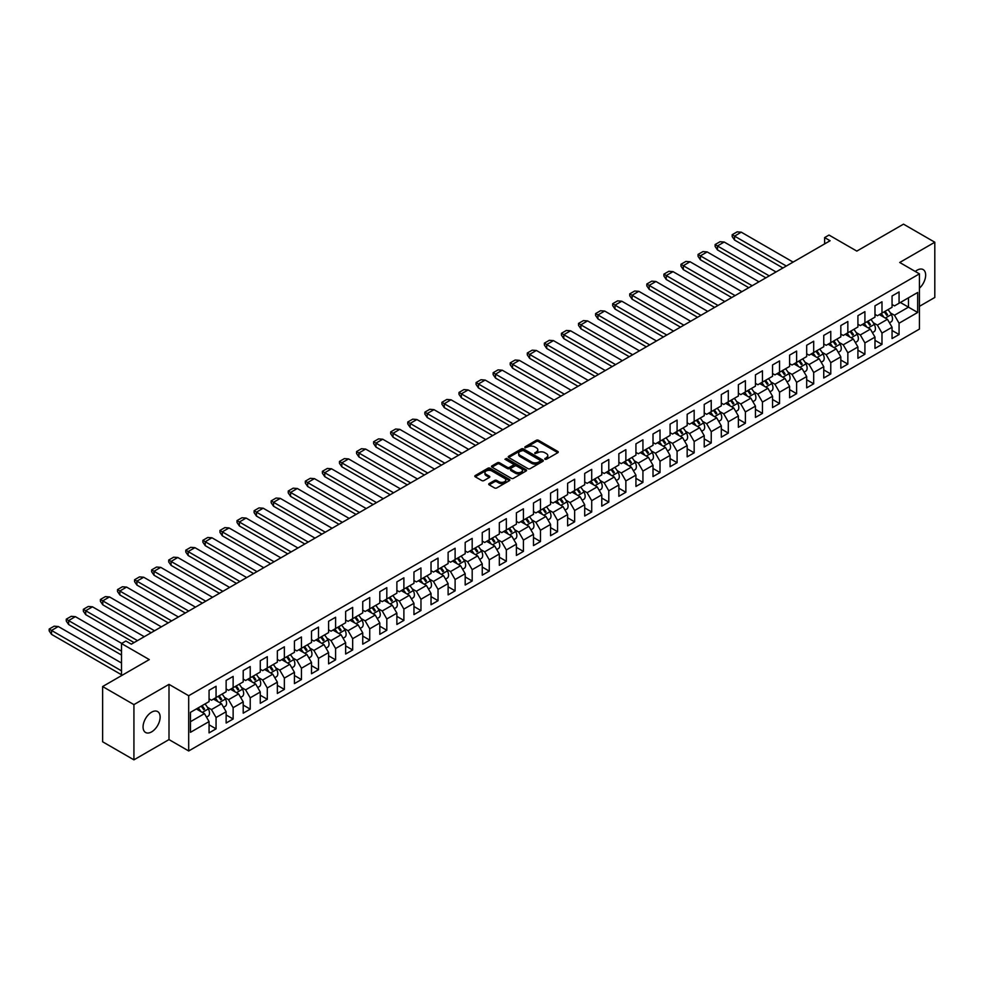<?xml version="1.0" encoding="UTF-8"?>
<svg xmlns="http://www.w3.org/2000/svg" width="984" height="984" viewBox="0 0 984 984"><rect width="100%" height="100%" fill="white"/><g stroke="black" fill="none" stroke-linecap="round" stroke-linejoin="round"><path stroke-width="1.48" d="M544.902 459.282L546.403 459.282L557.817 452.689A1.525 0.873 0 0 0 558.26 452.074A1.525 0.873 0 0 0 557.817 451.447L538.482 440.291A1.525 0.873 0 0 0 536.329 440.291L524.915 446.884L524.915 447.745L527.891 446.896A4.859 2.804 0 0 1 534.767 446.896L536.378 447.818A4.859 2.804 0 0 1 537.805 449.811A4.859 2.804 0 0 1 536.378 451.791L534.902 453.513L537.891 452.665A4.859 2.804 0 0 1 544.767 452.665L546.378 453.587A4.859 2.804 0 0 1 547.793 455.58A4.859 2.804 0 0 1 546.378 457.56L544.902 459.282L544.902 458.421M151.597 731.887A12.079 6.974 120 0 0 159.482 721.247A12.079 6.974 120 0 0 157.637 711.567A12.079 6.974 120 0 0 151.597 712.17A12.079 6.974 120 0 0 143.713 722.809A12.079 6.974 120 0 0 145.558 732.477A12.079 6.974 120 0 0 151.597 731.887M919.425 288.214A12.079 6.974 120 0 0 923.164 269.591A12.079 6.974 120 0 0 917.125 270.194A12.079 6.974 120 0 0 915.292 271.473M919.425 306.344L934.8 297.463L934.8 242.224L903.496 224.155L856.818 251.105L829.008 235.053L824.629 237.587L824.629 243.909M133.922 759.845L169.002 739.587L169.002 684.36L133.922 704.618L133.922 759.845L102.619 741.776L102.619 686.537L149.297 659.587L121.499 643.536L121.499 675.639M133.922 704.618L102.619 686.537M489.159 483.587A1.525 0.873 0 0 0 488.716 484.202A1.525 0.873 0 0 0 489.159 484.829L494.595 487.953A1.525 0.873 0 0 0 496.736 487.953L509.417 480.635A1.525 0.873 0 0 0 509.86 480.02A1.525 0.873 0 0 0 509.417 479.392L490.081 468.236A1.525 0.873 0 0 0 487.929 468.236L475.247 475.555A1.525 0.873 0 0 0 474.805 476.17A1.525 0.873 0 0 0 475.247 476.797L481.803 480.573A1.525 0.873 0 0 0 483.956 480.573L489.38 477.437A1.525 0.873 0 0 0 489.823 476.822A1.525 0.873 0 0 0 489.38 476.207L486.133 474.325A4.059 2.349 0 0 1 484.94 472.664A4.059 2.349 0 0 1 487.449 470.5A4.059 2.349 0 0 1 491.877 471.004L504.608 478.359A4.059 2.349 0 0 1 505.801 480.02A4.059 2.349 0 0 1 503.291 482.185A4.059 2.349 0 0 1 498.863 481.68L496.736 480.45A1.525 0.873 0 0 0 494.595 480.45L489.159 483.587L489.159 484.829M121.499 643.536L125.878 641.014L131.352 644.163L830.102 240.748L824.629 237.587M169.002 684.36L188.694 695.737L919.425 273.86L919.425 329.087L188.694 750.964L188.694 695.737M934.8 242.224L899.72 262.482L919.425 273.86M528.002 468.667A1.525 0.873 0 0 0 530.155 468.667L542.824 461.348A1.525 0.873 0 0 0 543.279 460.721A1.525 0.873 0 0 0 542.824 460.106L523.488 448.938A1.525 0.873 0 0 0 521.348 448.938L508.666 456.256A1.525 0.873 0 0 0 508.224 456.883A1.525 0.873 0 0 0 508.666 457.498L528.002 468.667M505.382 459.516L506.465 459.663L506.465 458.396L526.12 469.749A1.525 0.873 0 0 1 526.563 470.377A1.525 0.873 0 0 1 526.12 470.992L513.451 478.31A1.525 0.873 0 0 1 511.299 478.31L491.963 467.142L491.963 465.899A1.525 0.873 0 0 0 491.508 466.527A1.525 0.873 0 0 0 491.963 467.142M491.963 465.899L497.387 462.775A1.525 0.873 0 0 1 499.528 462.775L507.375 467.302A1.525 0.873 0 0 0 509.527 467.302L513.119 465.223A1.525 0.873 0 0 0 513.562 464.608A1.525 0.873 0 0 0 513.119 463.981L504.952 459.27L506.465 458.396M190.453 712.354L209.063 701.617L209.063 690.301L216.062 686.254L216.062 697.57L226.135 691.752L226.135 680.436L233.134 676.402L233.134 687.705L243.208 681.9L243.208 670.584L250.219 666.537L250.219 677.853L260.28 672.035L260.28 660.731L267.291 656.685L267.291 667.988L277.353 662.183L277.353 650.867L284.364 646.82L284.364 658.136L294.437 652.318L294.437 641.014L301.436 636.968L301.436 648.271L311.51 642.466L311.51 631.15L318.508 627.103L318.508 638.419L328.582 632.601L328.582 621.298L335.593 617.251L335.593 628.555L345.655 622.749L345.655 611.433L352.666 607.386L352.666 618.702L362.739 612.884L362.739 601.581L369.738 597.534L369.738 608.85L379.812 603.032L379.812 591.716L386.81 587.669L386.81 598.985L396.884 593.168L396.884 581.864L403.883 577.817L403.883 589.133L413.957 583.315L413.957 571.999L420.967 567.952L420.967 579.269L431.029 573.451L431.029 562.147L438.04 558.1L438.04 569.416L448.114 563.598L448.114 552.282L455.112 548.236L455.112 559.552L465.186 553.734L465.186 542.43L472.185 538.383L472.185 549.699L482.258 543.881L482.258 532.565L489.269 528.531L489.269 539.835L499.331 534.029L499.331 522.713L506.342 518.666L506.342 529.982L516.403 524.164L516.403 512.848L523.414 508.814L523.414 520.118L533.488 514.312L533.488 502.996L540.487 498.949L540.487 510.266L550.56 504.448L550.56 493.132L557.559 489.097L557.559 500.401L567.633 494.595L567.633 483.279L574.644 479.233L574.644 490.549L584.705 484.731L584.705 473.427L591.716 469.38L591.716 480.684L601.778 474.878L601.778 463.562L608.788 459.516L608.788 470.832L618.862 465.014L618.862 453.71L625.861 449.663L625.861 460.967L635.935 455.161L635.935 443.846L642.933 439.799L642.933 451.115L653.007 445.297L653.007 433.993L660.018 429.947L660.018 441.25L670.079 435.445L670.079 424.129L677.09 420.082L677.09 431.398L687.164 425.58L687.164 414.276L694.163 410.23L694.163 421.533L704.236 415.728L704.236 404.412L711.235 400.365L711.235 411.681L721.309 405.863L721.309 394.559L728.308 390.513L728.308 401.829L738.381 396.011L738.381 384.695L745.392 380.648L745.392 391.964L755.454 386.146L755.454 374.842L762.465 370.796L762.465 382.112L772.538 376.294L772.538 364.978L779.537 360.931L779.537 372.247L789.611 366.429L789.611 355.126L796.609 351.079L796.609 362.395L806.683 356.577L806.683 345.261L813.694 341.227L813.694 352.53L823.756 346.725L823.756 335.409L830.767 331.362L830.767 342.678L840.828 336.86L840.828 325.544L847.839 321.51L847.839 332.813L857.913 327.008L857.913 315.692L864.911 311.645L864.911 322.961L874.985 317.143L874.985 305.827L881.984 301.793L881.984 313.096L892.058 307.291L892.058 295.975L899.069 291.928L899.069 303.244L917.666 292.494L917.666 312.469L899.069 323.207L899.069 334.523L892.058 338.57L892.058 327.254L881.984 333.072L881.984 344.375L874.985 348.422L874.985 337.118L864.911 342.924L864.911 354.24L857.913 358.287L857.913 346.971L847.839 352.789L847.839 364.092L840.828 368.139L840.828 356.835L830.767 362.641L830.767 373.957L823.756 378.004L823.756 366.688L813.694 372.506L813.694 383.809L806.683 387.856L806.683 376.552L796.609 382.358L796.609 393.674L789.611 397.721L789.611 386.404L779.537 392.222L779.537 403.526L772.538 407.573L772.538 396.257L762.465 402.075L762.465 413.391L755.454 417.437L755.454 406.121L745.392 411.939L745.392 423.243L738.381 427.29L738.381 415.974L728.308 421.792L728.308 433.108L721.309 437.154L721.309 425.838L711.235 431.656L711.235 442.96L704.236 447.007L704.236 435.691L694.163 441.508L694.163 452.824L687.164 456.859L687.164 445.555L677.09 451.361L677.09 462.677L670.079 466.724L670.079 455.407L660.018 461.225L660.018 472.541L653.007 476.576L653.007 465.272L642.933 471.078L642.933 482.394L635.935 486.44L635.935 475.124L625.861 480.942L625.861 492.258L618.862 496.293L618.862 484.989L608.788 490.795L608.788 502.111L601.778 506.157L601.778 494.841L591.716 500.659L591.716 511.975L584.705 516.01L584.705 504.706L574.644 510.512L574.644 521.827L567.633 525.874L567.633 514.558L557.559 520.376L557.559 531.68L550.56 535.726L550.56 524.423L540.487 530.228L540.487 541.544L533.488 545.591L533.488 534.275L523.414 540.093L523.414 551.397L516.403 555.443L516.403 544.14L506.342 549.945L506.342 561.261L499.331 565.308L499.331 553.992L489.269 559.81L489.269 571.114L482.258 575.16L482.258 563.857L472.185 569.662L472.185 580.978L465.186 585.025L465.186 573.709L455.112 579.527L455.112 590.831L448.114 594.877L448.114 583.561L438.04 589.379L438.04 600.695L431.029 604.742L431.029 593.426L420.967 599.244L420.967 610.547L413.957 614.594L413.957 603.278L403.883 609.096L403.883 620.412L396.884 624.459L396.884 613.143L386.81 618.961L386.81 630.264L379.812 634.311L379.812 622.995L369.738 628.813L369.738 640.129L362.739 644.176L362.739 632.86L352.666 638.678L352.666 649.981L345.655 654.028L345.655 642.712L335.593 648.53L335.593 659.846L328.582 663.88L328.582 652.576L318.508 658.382L318.508 669.698L311.51 673.745L311.51 662.429L301.436 668.247L301.436 679.563L294.437 683.597L294.437 672.293L284.364 678.099L284.364 689.415L277.353 693.462L277.353 682.146L267.291 687.964L267.291 699.28L260.28 703.314L260.28 692.01L250.219 697.816L250.219 709.132L243.208 713.179L243.208 701.863L233.134 707.681L233.134 718.996L226.135 723.031L226.135 711.727L216.062 717.533L216.062 728.849L209.063 732.895L209.063 721.579L190.453 732.33L190.453 712.354M213.442 699.083L221.535 703.757L211.462 709.575L207.378 707.213M211.462 709.575L216.062 717.533M221.535 703.757L226.135 711.727M209.063 698.837L211.462 700.227L216.062 697.57M230.514 689.231L238.608 693.904L228.546 699.71L224.45 697.349M228.546 699.71L233.134 707.681M238.608 693.904L243.208 701.863M226.135 688.972L228.546 690.362L233.134 687.705M247.587 679.366L255.692 684.04L245.619 689.858L241.523 687.496M245.619 689.858L250.219 697.816M255.692 684.04L260.28 692.01M243.208 679.12L245.619 680.51L250.219 677.853M264.659 669.514L272.765 674.188L262.691 680.005L258.595 677.632M262.691 680.005L267.291 687.964M272.765 674.188L277.353 682.146M260.28 669.255L262.691 670.645L267.291 667.988M281.731 659.649L289.837 664.323L279.763 670.141L275.68 667.779M279.763 670.141L284.364 678.099M289.837 664.323L294.437 672.293M277.353 659.403L279.763 660.793L284.364 658.136M298.816 649.797L306.91 654.471L296.836 660.289L292.752 657.927M296.836 660.289L301.436 668.247M306.91 654.471L311.51 662.429M294.437 649.538L296.836 650.928L301.436 648.271M315.889 639.932L323.982 644.606L313.921 650.424L309.825 648.062M313.921 650.424L318.508 658.382M323.982 644.606L328.582 652.576M311.51 639.686L313.921 641.076L318.508 638.419M332.961 630.08L341.067 634.754L330.993 640.572L326.897 638.21M330.993 640.572L335.593 648.53M341.067 634.754L345.655 642.712M328.582 629.821L330.993 631.211L335.593 628.555M350.033 620.215L358.139 624.902L348.065 630.707L343.969 628.346M348.065 630.707L352.666 638.678M358.139 624.902L362.739 632.86M345.655 619.969L348.065 621.359L352.666 618.702M367.106 610.363L375.212 615.037L365.138 620.855L361.054 618.493M365.138 620.855L369.738 628.813M375.212 615.037L379.812 622.995M362.739 610.105L365.138 611.495L369.738 608.85M384.191 600.498L392.284 605.185L382.222 610.99L378.127 608.629M382.222 610.99L386.81 618.961M392.284 605.185L396.884 613.143M379.812 600.252L382.222 601.642L386.81 598.985M401.263 590.646L409.356 595.32L399.295 601.138L395.199 598.776M399.295 601.138L403.883 609.096M409.356 595.32L413.957 603.278M396.884 590.388L399.295 591.778L403.883 589.133M418.335 580.781L426.441 585.468L416.367 591.273L412.271 588.912M416.367 591.273L420.967 599.244M426.441 585.468L431.029 593.426M413.957 580.535L416.367 581.925L420.967 579.269M435.408 570.929L443.513 575.603L433.44 581.421L429.356 579.059M433.44 581.421L438.04 589.379M443.513 575.603L448.114 583.561M431.029 570.671L433.44 572.061L438.04 569.416M452.492 561.064L460.586 565.751L450.512 571.556L446.428 569.195M450.512 571.556L455.112 579.527M460.586 565.751L465.186 573.709M448.114 560.818L450.512 562.208L455.112 559.552M469.565 551.212L477.658 555.886L467.597 561.704L463.501 559.342M467.597 561.704L472.185 569.662M477.658 555.886L482.258 563.857M465.186 550.954L467.597 552.344L472.185 549.699M486.637 541.36L494.731 546.034L484.669 551.839L480.573 549.478M484.669 551.839L489.269 559.81M494.731 546.034L499.331 553.992M482.258 541.102L484.669 542.491L489.269 539.835M503.71 531.495L511.815 536.169L501.742 541.987L497.646 539.626M501.742 541.987L506.342 549.945M511.815 536.169L516.403 544.14M499.331 531.237L501.742 532.639L506.342 529.982M520.782 521.643L528.888 526.317L518.814 532.123L514.73 529.761M518.814 532.123L523.414 540.093M528.888 526.317L533.488 534.275M516.403 521.385L518.814 522.775L523.414 520.118M537.867 511.778L545.96 516.452L535.886 522.27L531.803 519.909M535.886 522.27L540.487 530.228M545.96 516.452L550.56 524.423M533.488 511.532L535.886 512.922L540.487 510.266M554.939 501.926L563.033 506.6L552.971 512.406L548.875 510.044M552.971 512.406L557.559 520.376M563.033 506.6L567.633 514.558M550.56 501.668L552.971 503.058L557.559 500.401M572.011 492.062L580.117 496.736L570.043 502.553L565.948 500.192M570.043 502.553L574.644 510.512M580.117 496.736L584.705 504.706M567.633 491.816L570.043 493.205L574.644 490.549M589.084 482.209L597.19 486.883L587.116 492.701L583.02 490.327M587.116 492.701L591.716 500.659M597.19 486.883L601.778 494.841M584.705 481.951L587.116 483.341L591.716 480.684M606.156 472.345L614.262 477.019L604.188 482.837L600.105 480.475M604.188 482.837L608.788 490.795M614.262 477.019L618.862 484.989M601.778 472.099L604.188 473.488L608.788 470.832M623.241 462.492L631.334 467.166L621.261 472.984L617.177 470.623M621.261 472.984L625.861 480.942M631.334 467.166L635.935 475.124M618.862 462.234L621.261 463.624L625.861 460.967M640.313 452.628L648.407 457.302L638.345 463.12L634.25 460.758M638.345 463.12L642.933 471.078M648.407 457.302L653.007 465.272M635.935 452.382L638.345 453.772L642.933 451.115M657.386 442.775L665.491 447.449L655.418 453.267L651.322 450.906M655.418 453.267L660.018 461.225M665.491 447.449L670.079 455.407M653.007 442.517L655.418 443.907L660.018 441.25M674.458 432.911L682.564 437.585L672.49 443.403L668.394 441.041M672.49 443.403L677.09 451.361M682.564 437.585L687.164 445.555M670.079 432.665L672.49 434.055L677.09 431.398M691.531 423.058L699.636 427.733L689.563 433.55L685.479 431.189M689.563 433.55L694.163 441.508M699.636 427.733L704.236 435.691M687.164 422.8L689.563 424.19L694.163 421.533M708.615 413.194L716.709 417.88L706.647 423.686L702.551 421.324M706.647 423.686L711.235 431.656M716.709 417.88L721.309 425.838M704.236 412.948L706.647 414.338L711.235 411.681M725.688 403.342L733.781 408.016L723.72 413.833L719.624 411.472M723.72 413.833L728.308 421.792M733.781 408.016L738.381 415.974M721.309 403.083L723.72 404.473L728.308 401.829M742.76 393.477L750.866 398.163L740.792 403.969L736.696 401.607M740.792 403.969L745.392 411.939M750.866 398.163L755.454 406.121M738.381 393.231L740.792 394.621L745.392 391.964M759.832 383.625L767.938 388.299L757.864 394.117L753.769 391.755M757.864 394.117L762.465 402.075M767.938 388.299L772.538 396.257M755.454 383.366L757.864 384.756L762.465 382.112M776.917 373.76L785.011 378.446L774.937 384.252L770.853 381.89M774.937 384.252L779.537 392.222M785.011 378.446L789.611 386.404M772.538 373.514L774.937 374.904L779.537 372.247M793.99 363.908L802.083 368.582L792.022 374.4L787.926 372.038M792.022 374.4L796.609 382.358M802.083 368.582L806.683 376.552M789.611 363.649L792.022 365.039L796.609 362.395M811.062 354.043L819.155 358.729L809.094 364.535L804.998 362.173M809.094 364.535L813.694 372.506M819.155 358.729L823.756 366.688M806.683 353.797L809.094 355.187L813.694 352.53M828.134 344.191L836.24 348.865L826.166 354.683L822.071 352.321M826.166 354.683L830.767 362.641M836.24 348.865L840.828 356.835M823.756 343.933L826.166 345.322L830.767 342.678M845.207 334.339L853.312 339.013L843.239 344.818L839.155 342.457M843.239 344.818L847.839 352.789M853.312 339.013L857.913 346.971M840.828 334.08L843.239 335.47L847.839 332.813M862.291 324.474L870.385 329.148L860.311 334.966L856.228 332.604M860.311 334.966L864.911 342.924M870.385 329.148L874.985 337.118M857.913 324.228L860.311 325.618L864.911 322.961M879.364 314.622L887.457 319.296L877.396 325.101L873.3 322.74M877.396 325.101L881.984 333.072M887.457 319.296L892.058 327.254M874.985 314.363L877.396 315.753L881.984 313.096M900.372 302.482L908.478 307.156L894.468 315.249L890.372 312.887M894.468 315.249L899.069 323.207M917.666 312.469L908.478 307.156L908.478 297.808L917.666 292.494M169.002 739.587L188.694 750.964M892.058 304.511L894.468 305.901L899.069 303.244M190.453 721.702L204.463 713.621L196.357 708.947M204.463 713.621L209.063 721.579M892.058 330.476L899.069 334.523M874.985 340.341L881.984 344.375M857.913 350.193L864.911 354.24M840.828 360.058L847.839 364.092M823.756 369.91L830.767 373.957M806.683 379.775L813.694 383.809M789.611 389.627L796.609 393.674M772.538 399.479L779.537 403.526M755.454 409.344L762.465 413.391M738.381 419.196L745.392 423.243M721.309 429.061L728.308 433.108M704.236 438.913L711.235 442.96M687.164 448.778L694.163 452.824M670.079 458.63L677.09 462.677M653.007 468.495L660.018 472.541M635.935 478.347L642.933 482.394M618.862 488.212L625.861 492.258M601.778 498.064L608.788 502.111M584.705 507.928L591.716 511.975M567.633 517.781L574.644 521.827M550.56 527.645L557.559 531.68M533.488 537.498L540.487 541.544M516.403 547.362L523.414 551.397M499.331 557.215L506.342 561.261M482.258 567.079L489.269 571.114M465.186 576.932L472.185 580.978M448.114 586.796L455.112 590.831M431.029 596.648L438.04 600.695M413.957 606.501L420.967 610.547M396.884 616.365L403.883 620.412M379.812 626.218L386.81 630.264M362.739 636.082L369.738 640.129M345.655 645.934L352.666 649.981M328.582 655.799L335.593 659.846M311.51 665.651L318.508 669.698M294.437 675.516L301.436 679.563M277.353 685.368L284.364 689.415M260.28 695.233L267.291 699.28M243.208 705.085L250.219 709.132M226.135 714.95L233.134 718.996M209.063 724.802L216.062 728.849M545.321 459.43L546.378 458.827A4.859 2.804 0 0 0 547.793 456.847L547.793 455.58M537.805 449.811L537.805 451.078A4.859 2.804 0 0 1 536.378 453.058L535.333 453.661M557.817 451.447L557.817 452.689L538.482 441.545A1.525 0.873 0 0 0 536.329 441.545L525.345 447.892M542.824 460.106L542.824 461.348L523.488 450.205A1.525 0.873 0 0 0 521.348 450.205L508.679 457.511L508.666 456.256M540.142 461.164L540.142 460.291L523.168 450.488L520.106 451.385A4.859 2.804 0 0 0 518.679 453.378A4.859 2.804 0 0 0 520.106 455.358L531.704 462.062A4.859 2.804 0 0 0 538.58 462.062L540.142 461.164L540.142 462.418L540.45 460.721M518.679 453.378L518.679 454.645A4.859 2.804 0 0 0 520.106 456.625L520.106 455.358M540.142 462.418L538.58 463.329A4.859 2.804 0 0 1 531.704 463.329L520.106 456.625M491.975 467.154L497.387 464.042L497.387 462.775M513.562 464.608L513.562 465.863A1.525 0.873 0 0 1 513.119 466.49L509.527 468.568A1.525 0.873 0 0 1 507.375 468.568L499.528 464.042A1.525 0.873 0 0 0 497.387 464.042M506.465 459.663L526.108 471.004M515.518 472A4.059 2.349 0 0 0 519.946 472.504A4.059 2.349 0 0 0 522.455 470.34A4.059 2.349 0 0 0 521.262 468.679L516.772 466.096A1.525 0.873 0 0 0 514.632 466.096L511.028 468.175A1.525 0.873 0 0 0 510.585 468.79A1.525 0.873 0 0 0 511.028 469.405L515.518 472L515.518 473.267A4.059 2.349 0 0 0 519.946 473.771A4.059 2.349 0 0 0 522.455 471.607L522.455 470.34M510.585 468.79L510.585 470.057A1.525 0.873 0 0 0 511.028 470.672L511.028 469.405M515.518 473.267L511.028 470.672M505.801 480.02L505.801 481.287A4.059 2.349 0 0 1 503.291 483.452A4.059 2.349 0 0 1 498.863 482.935L496.736 481.717A1.525 0.873 0 0 0 494.595 481.717L489.183 484.841M484.94 472.664L484.94 473.931A4.059 2.349 0 0 0 486.133 475.592L486.133 474.325M489.38 476.207L489.38 477.437L486.133 475.592M509.417 479.392L509.417 480.635L490.081 469.491A1.525 0.873 0 0 0 487.929 469.491L475.272 476.797L475.247 475.555M786.327 266.024L734.556 236.135L741.26 232.175L793.104 262.101M741.26 232.187L737.127 231.867L732.194 234.709L734.556 236.135L734.556 240.047L782.932 267.98M884.149 311.854A15.018 8.671 60 0 1 886.682 315.323L887.556 314.818A15.018 8.671 60 0 0 885.022 311.35M881.184 313.564A15.018 8.671 60 0 1 883.829 317.192M887.974 309.64A15.018 8.671 60 0 1 891.344 314.585A6.654 3.838 60 0 1 891.123 321.854L889.487 322.801M880.434 315.237A12.226 7.06 -120 0 0 879.696 314.425M732.194 234.709L732.194 236.603L734.556 240.047M724.187 242.052L720.054 241.72L715.122 244.561L717.434 245.975L724.187 242.027L776.032 271.965M867.064 321.719A15.018 8.671 60 0 1 869.61 325.175L870.483 324.671A15.018 8.671 60 0 0 867.949 321.202M864.112 323.416A15.018 8.671 60 0 1 866.756 327.057M870.901 319.505A15.018 8.671 60 0 1 874.272 324.449A6.654 3.838 60 0 1 874.038 331.706L872.414 332.654M863.362 325.101A12.226 7.06 -120 0 0 862.624 324.277M765.859 277.832L717.471 249.911L715.122 246.467L715.122 244.561M717.471 249.911L717.471 245.988L769.254 275.877M707.152 251.904L702.97 251.584L698.05 254.425L700.362 255.84L707.189 251.929L758.959 281.818M849.991 331.571A15.018 8.671 60 0 1 852.525 335.04L853.411 334.535A15.018 8.671 60 0 0 850.865 331.067M847.039 333.281A15.018 8.671 60 0 1 849.672 336.909M853.829 329.357A15.018 8.671 60 0 1 857.199 334.302A6.654 3.838 60 0 1 856.966 341.571L855.33 342.518M846.289 334.954A12.226 7.06 -120 0 0 845.539 334.142M748.775 287.697L700.399 259.764L698.05 256.32L698.05 254.425M700.399 259.764L700.399 255.852L752.17 285.741M735.097 295.594L683.326 265.705L690.042 261.744L741.887 291.682M690.042 261.769L685.897 261.437L680.977 264.278L683.326 265.705L683.326 269.628L731.702 297.549M832.919 341.436A15.018 8.671 60 0 1 835.453 344.892L836.326 344.388A15.018 8.671 60 0 0 833.792 340.919M829.967 343.133A15.018 8.671 60 0 1 832.599 346.774M836.744 339.222A15.018 8.671 60 0 1 840.127 344.166A6.654 3.838 60 0 1 839.893 351.423L838.257 352.37M829.217 344.806A12.226 7.06 -120 0 0 828.466 343.994M680.977 264.278L680.977 266.184L683.326 269.628M673.007 271.621L668.825 271.301L663.905 274.142L666.217 275.557L673.044 271.645L724.814 301.534M815.847 351.288A15.018 8.671 60 0 1 818.38 354.757L819.254 354.252A15.018 8.671 60 0 0 816.72 350.784M812.882 352.998A15.018 8.671 60 0 1 815.527 356.626M819.672 349.074A15.018 8.671 60 0 1 823.042 354.019A6.654 3.838 60 0 1 822.821 361.288L821.185 362.235M812.132 354.671A12.226 7.06 -120 0 0 811.394 353.859M714.63 307.414L666.254 279.481L663.905 276.037L663.905 274.142M666.217 279.444L666.254 275.569L718.025 305.458M655.922 281.486L651.752 281.153L646.82 283.995L649.145 285.409L655.959 281.498L707.73 311.399M798.762 361.14A15.018 8.671 60 0 1 801.308 364.609L802.181 364.105A15.018 8.671 60 0 0 799.648 360.636M795.81 362.85A15.018 8.671 60 0 1 798.454 366.491M802.6 358.939A15.018 8.671 60 0 1 805.97 363.871A6.654 3.838 60 0 1 805.748 371.14L804.112 372.087M795.06 364.523A12.226 7.06 -120 0 0 794.322 363.711M697.558 317.266L649.182 289.345L646.82 285.901L646.82 283.995M649.182 289.345L649.182 285.422L700.952 315.311M683.88 325.175L632.097 295.274L638.813 291.313L690.657 321.251M638.813 291.338L634.68 291.018L629.748 293.859L632.097 295.274L632.097 299.197L680.485 327.131M781.69 371.005A15.018 8.671 60 0 1 784.236 374.474L785.109 373.969A15.018 8.671 60 0 0 782.563 370.501M778.738 372.715A15.018 8.671 60 0 1 781.382 376.343M785.527 368.791A15.018 8.671 60 0 1 788.897 373.736A6.654 3.838 60 0 1 788.664 381.005L787.028 381.94M777.987 374.387A12.226 7.06 -120 0 0 777.249 373.576M629.748 293.859L629.748 295.753L632.097 299.197M621.777 301.202L617.595 300.87L612.675 303.712L614.988 305.126L621.814 301.215L673.585 331.116M764.617 380.857A15.018 8.671 60 0 1 767.151 384.326L768.037 383.822A15.018 8.671 60 0 0 765.49 380.353M761.665 382.567A15.018 8.671 60 0 1 764.297 386.208M768.455 378.656A15.018 8.671 60 0 1 771.825 383.588A6.654 3.838 60 0 1 771.591 390.857L769.955 391.804M760.915 384.24A12.226 7.06 -120 0 0 760.165 383.428M663.4 336.983L615.025 309.05L612.675 305.606L612.675 303.712M614.988 309.025L615.025 305.138L666.795 335.027M649.723 344.892L597.952 314.991L604.668 311.03L656.513 340.968M604.668 311.055L600.523 310.735L595.603 313.576L597.952 314.991L597.952 318.914L646.328 346.848M747.545 390.722A15.018 8.671 60 0 1 750.079 394.19L750.952 393.686A15.018 8.671 60 0 0 748.418 390.217M744.593 392.432A15.018 8.671 60 0 1 747.225 396.06M751.37 388.508A15.018 8.671 60 0 1 754.753 393.452A6.654 3.838 60 0 1 754.519 400.722L752.883 401.656M743.842 394.104A12.226 7.06 -120 0 0 743.092 393.293M595.603 313.576L595.603 315.47L597.952 318.914M587.596 320.919L583.451 320.587L578.518 323.428L580.843 324.843L587.596 320.895L639.44 350.821M730.472 400.574A15.018 8.671 60 0 1 733.006 404.043L733.88 403.538A15.018 8.671 60 0 0 731.346 400.07M727.508 402.284A15.018 8.671 60 0 1 730.153 405.912M734.298 398.372A15.018 8.671 60 0 1 737.668 403.305A6.654 3.838 60 0 1 737.446 410.574L735.811 411.521M726.758 403.957A12.226 7.06 -120 0 0 726.02 403.145M629.256 356.7L580.88 328.767L578.518 325.323L578.518 323.428M580.88 328.767L580.88 324.855L632.65 354.744M570.548 330.772L566.378 330.452L561.446 333.293L563.77 334.708L570.585 330.796L622.355 360.685M713.388 410.439A15.018 8.671 60 0 1 715.934 413.907L716.807 413.403A15.018 8.671 60 0 0 714.273 409.934M710.436 412.148A15.018 8.671 60 0 1 713.08 415.777M717.225 408.225A15.018 8.671 60 0 1 720.596 413.169A6.654 3.838 60 0 1 720.362 420.439L718.738 421.373M709.685 413.821A12.226 7.06 -120 0 0 708.947 413.009M612.183 366.565L563.807 338.631L561.446 335.187L561.446 333.293M563.807 338.631L563.807 334.708L615.578 364.597M598.493 374.461L546.723 344.572L553.438 340.612L605.283 370.538M553.438 340.636L549.306 340.304L544.373 343.145L546.723 344.572L546.723 348.484L595.111 376.417M696.315 420.291A15.018 8.671 60 0 1 698.861 423.76L699.735 423.255A15.018 8.671 60 0 0 697.189 419.787M693.363 422.001A15.018 8.671 60 0 1 696.008 425.629M700.153 418.089A15.018 8.671 60 0 1 703.523 423.022A6.654 3.838 60 0 1 703.289 430.291L701.654 431.238M692.613 423.673A12.226 7.06 -120 0 0 691.875 422.862M544.373 343.145L544.373 345.04L546.723 348.484M536.366 350.488L532.221 350.169L527.301 353.01L529.613 354.424L536.366 350.464L588.211 380.402M679.243 430.156A15.018 8.671 60 0 1 681.777 433.624L682.662 433.12A15.018 8.671 60 0 0 680.116 429.651M676.291 431.865A15.018 8.671 60 0 1 678.923 435.494M683.068 427.942A15.018 8.671 60 0 1 686.451 432.886A6.654 3.838 60 0 1 686.217 440.156L684.581 441.09M675.541 433.538A12.226 7.06 -120 0 0 674.79 432.726M578.026 386.281L529.65 358.348L527.301 354.904L527.301 353.01M529.65 358.348L529.65 354.424L581.421 384.313M519.331 360.353L515.149 360.021L510.229 362.862L512.541 364.277L519.367 360.365L571.138 390.254M662.171 440.008A15.018 8.671 60 0 1 664.704 443.476L665.578 442.972A15.018 8.671 60 0 0 663.044 439.504M659.219 441.718A15.018 8.671 60 0 1 661.851 445.346M665.996 437.794A15.018 8.671 60 0 1 669.378 442.738A6.654 3.838 60 0 1 669.145 450.008L667.509 450.955M658.456 443.39A12.226 7.06 -120 0 0 657.718 442.579M560.954 396.134L512.578 368.201L510.229 364.757L510.229 362.862M512.578 368.201L512.578 364.289L564.349 394.178M547.276 404.03L495.506 374.141L502.209 370.181L554.066 400.119M502.209 370.205L498.076 369.873L493.144 372.727L495.506 374.141L495.506 378.065L543.881 405.998M645.098 449.873A15.018 8.671 60 0 1 647.632 453.341L648.505 452.824A15.018 8.671 60 0 0 645.971 449.368M642.134 451.57A15.018 8.671 60 0 1 644.778 455.211M648.923 447.659A15.018 8.671 60 0 1 652.294 452.603A6.654 3.838 60 0 1 652.072 459.872L650.436 460.807M641.384 453.255A12.226 7.06 -120 0 0 640.645 452.443M493.144 372.727L493.144 374.621L495.506 378.065M485.137 380.07L481.004 379.738L476.072 382.579L478.396 383.994L485.173 380.058L536.981 409.971M628.013 459.725A15.018 8.671 60 0 1 630.559 463.193L631.433 462.689A15.018 8.671 60 0 0 628.899 459.221M625.061 461.434A15.018 8.671 60 0 1 627.706 465.063M631.851 457.511A15.018 8.671 60 0 1 635.221 462.455A6.654 3.838 60 0 1 634.987 469.725L633.364 470.672M624.311 463.107A12.226 7.06 -120 0 0 623.573 462.296M526.809 415.851L478.433 387.917L476.072 384.473L476.072 382.579M478.433 387.917L478.433 384.006L530.204 413.895M468.101 389.922L463.919 389.59L458.999 392.444L461.312 393.846L468.138 389.947L519.909 419.836M610.941 469.589A15.018 8.671 60 0 1 613.487 473.058L614.36 472.541A15.018 8.671 60 0 0 611.814 469.085M607.989 471.287A15.018 8.671 60 0 1 610.621 474.928M614.779 467.375A15.018 8.671 60 0 1 618.149 472.32A6.654 3.838 60 0 1 617.915 479.589L616.279 480.524M607.239 472.972A12.226 7.06 -120 0 0 606.488 472.16M509.737 425.715L461.348 397.782L458.999 394.338L458.999 392.444M461.348 397.782L461.348 393.858L513.119 423.747M496.047 433.612L444.276 403.723L450.992 399.762L502.836 429.688M450.992 399.787L446.847 399.455L441.927 402.296L444.276 403.723L444.276 407.634L492.652 435.568M593.869 479.442A15.018 8.671 60 0 1 596.402 482.91L597.288 482.406A15.018 8.671 60 0 0 594.742 478.937M590.917 481.151A15.018 8.671 60 0 1 593.549 484.78M597.694 477.228A15.018 8.671 60 0 1 601.076 482.172A6.654 3.838 60 0 1 600.843 489.442L599.207 490.389M590.166 482.824A12.226 7.06 -120 0 0 589.416 482.012M441.927 402.296L441.927 404.19L444.276 407.634M433.956 409.639L429.774 409.307L424.854 412.161L427.167 413.563L433.993 409.664L485.764 439.553M576.796 489.306A15.018 8.671 60 0 1 579.33 492.763L580.203 492.258A15.018 8.671 60 0 0 577.669 488.802M573.844 491.004A15.018 8.671 60 0 1 576.476 494.644M580.621 487.092A15.018 8.671 60 0 1 583.992 492.037A6.654 3.838 60 0 1 583.77 499.306L582.134 500.241M573.082 492.689A12.226 7.06 -120 0 0 572.344 491.877M475.579 445.432L427.204 417.499L424.854 414.055L424.854 412.161M427.204 417.499L427.204 413.575L478.974 443.464M416.872 419.492L412.702 419.172L407.77 422.013L410.094 423.428L416.909 419.516L468.692 449.405M559.724 499.159A15.018 8.671 60 0 1 562.258 502.627L563.131 502.123A15.018 8.671 60 0 0 560.597 498.654M556.76 500.868A15.018 8.671 60 0 1 559.404 504.497M563.549 496.945A15.018 8.671 60 0 1 566.919 501.889A6.654 3.838 60 0 1 566.698 509.159L565.062 510.106M556.009 502.541A12.226 7.06 -120 0 0 555.271 501.729M458.507 455.284L410.131 427.351L407.77 423.907L407.77 422.013M410.131 427.351L410.131 423.44L461.902 453.329M444.829 463.181L393.059 433.292L399.762 429.332L451.607 459.27M399.762 429.356L395.629 429.024L390.697 431.878L393.059 433.292L393.059 437.216L441.435 465.137M542.639 509.023A15.018 8.671 60 0 1 545.185 512.479L546.058 511.975A15.018 8.671 60 0 0 543.525 508.519M539.687 510.721A15.018 8.671 60 0 1 542.332 514.361M546.477 506.809A15.018 8.671 60 0 1 549.847 511.754A6.654 3.838 60 0 1 549.613 519.011L547.99 519.958M538.937 512.406A12.226 7.06 -120 0 0 538.199 511.582M390.697 431.878L390.697 433.772L393.059 437.216M382.727 439.208L378.545 438.889L373.625 441.73L375.937 443.144L382.764 439.233L434.534 469.122M525.567 518.875A15.018 8.671 60 0 1 528.113 522.344L528.986 521.84A15.018 8.671 60 0 0 526.44 518.371M522.615 520.585A15.018 8.671 60 0 1 525.247 524.214M529.404 516.662A15.018 8.671 60 0 1 532.774 521.606A6.654 3.838 60 0 1 532.541 528.875L530.905 529.822M521.864 522.258A12.226 7.06 -120 0 0 521.114 521.446M424.362 475.001L375.974 447.068L373.625 443.624L373.625 441.73M375.937 447.031L375.974 443.157L427.745 473.046M410.672 482.898L358.902 453.009L365.618 449.048L417.462 478.987M365.618 449.073L361.472 448.741L356.552 451.582L358.902 453.009L358.902 456.933L407.278 484.854M508.494 528.74A15.018 8.671 60 0 1 511.028 532.196L511.901 531.692A15.018 8.671 60 0 0 509.368 528.223M505.542 530.438A15.018 8.671 60 0 1 508.174 534.078M512.32 526.526A15.018 8.671 60 0 1 515.702 531.471A6.654 3.838 60 0 1 515.468 538.728L513.832 539.675M504.792 532.123A12.226 7.06 -120 0 0 504.042 531.298M356.552 451.582L356.552 453.489L358.902 456.933M348.545 458.925L344.4 458.606L339.48 461.447L341.792 462.861L348.582 458.925L400.39 488.839M491.422 538.592A15.018 8.671 60 0 1 493.956 542.061L494.829 541.557A15.018 8.671 60 0 0 492.295 538.088M488.458 540.302A15.018 8.671 60 0 1 491.102 543.931M495.247 536.378A15.018 8.671 60 0 1 498.617 541.323A6.654 3.838 60 0 1 498.396 548.592L496.76 549.539M487.707 541.975A12.226 7.06 -120 0 0 486.969 541.163M390.205 494.718L341.829 466.785L339.48 463.341L339.48 461.447M341.829 466.785L341.829 462.874L393.6 492.763M331.497 468.79L327.328 468.458L322.395 471.299L324.72 472.714L331.534 468.802L383.305 498.703M474.349 548.457A15.018 8.671 60 0 1 476.883 551.913L477.757 551.409A15.018 8.671 60 0 0 475.223 547.94M471.385 550.154A15.018 8.671 60 0 1 474.03 553.795M478.175 546.243A15.018 8.671 60 0 1 481.545 551.188A6.654 3.838 60 0 1 481.324 558.445L479.688 559.392M470.635 551.827A12.226 7.06 -120 0 0 469.897 551.015M373.133 504.571L324.757 476.65L322.395 473.206L322.395 471.299M324.757 476.65L324.757 472.726L376.528 502.615M359.455 512.479L307.672 482.591L314.388 478.618L366.233 508.556M314.388 478.642L310.255 478.322L305.323 481.164L307.672 482.591L307.672 486.502L356.06 514.435M457.265 558.309A15.018 8.671 60 0 1 459.811 561.778L460.684 561.274A15.018 8.671 60 0 0 458.138 557.805M454.313 560.019A15.018 8.671 60 0 1 456.957 563.648M461.102 556.095A15.018 8.671 60 0 1 464.473 561.04A6.654 3.838 60 0 1 464.239 568.309L462.615 569.256M453.562 561.692A12.226 7.06 -120 0 0 452.824 560.88M305.323 481.164L305.323 483.058L307.672 486.502M297.316 488.507L293.171 488.175L288.25 491.016L290.563 492.43L297.316 488.482L349.16 518.42M440.192 568.162A15.018 8.671 60 0 1 442.726 571.63L443.612 571.126A15.018 8.671 60 0 0 441.066 567.657M437.24 569.871A15.018 8.671 60 0 1 439.873 573.512M444.03 565.96A15.018 8.671 60 0 1 447.4 570.892A6.654 3.838 60 0 1 447.166 578.162L445.531 579.109M436.49 571.544A12.226 7.06 -120 0 0 435.74 570.732M338.976 524.288L290.6 496.367L288.25 492.923L288.25 491.016M290.6 496.367L290.6 492.443L342.371 522.332M280.28 498.359L276.098 498.039L271.178 500.881L273.49 502.295L280.317 498.384L332.088 528.273M423.12 578.026A15.018 8.671 60 0 1 425.654 581.495L426.527 580.99A15.018 8.671 60 0 0 423.993 577.522M420.168 579.736A15.018 8.671 60 0 1 422.8 583.364M426.945 575.812A15.018 8.671 60 0 1 430.328 580.757A6.654 3.838 60 0 1 430.094 588.026L428.458 588.961M419.418 581.409A12.226 7.06 -120 0 0 418.667 580.597M321.903 534.152L273.527 506.219L271.178 502.775L271.178 500.881M273.527 506.219L273.527 502.295L325.298 532.196M308.226 542.049L256.455 512.16L263.171 508.199L315.015 538.125M263.171 508.224L259.026 507.892L254.106 510.733L256.455 512.16L256.455 516.071L304.831 544.004M406.048 587.879A15.018 8.671 60 0 1 408.581 591.347L409.455 590.843A15.018 8.671 60 0 0 406.921 587.374M403.083 589.588A15.018 8.671 60 0 1 405.728 593.229M409.873 585.677A15.018 8.671 60 0 1 413.243 590.609A6.654 3.838 60 0 1 413.022 597.878L411.386 598.826M402.333 591.261A12.226 7.06 -120 0 0 401.595 590.449M254.106 510.733L254.106 512.627L256.455 516.071M246.086 518.076L241.953 517.756L237.021 520.597L239.346 522.012L246.086 518.051L297.931 547.99M388.963 597.743A15.018 8.671 60 0 1 391.509 601.212L392.382 600.707A15.018 8.671 60 0 0 389.849 597.239M386.011 599.453A15.018 8.671 60 0 1 388.655 603.081M392.8 595.529A15.018 8.671 60 0 1 396.171 600.474A6.654 3.838 60 0 1 395.937 607.743L394.313 608.678M385.261 601.126A12.226 7.06 -120 0 0 384.523 600.314M287.758 553.869L239.383 525.936L237.021 522.492L237.021 520.597M239.383 525.936L239.383 522.012L291.153 551.901M229.051 527.941L224.881 527.608L219.949 530.45L222.261 531.864L229.088 527.953L280.858 557.842M371.891 607.595A15.018 8.671 60 0 1 374.437 611.064L375.31 610.56A15.018 8.671 60 0 0 372.764 607.091M368.938 609.305A15.018 8.671 60 0 1 371.583 612.934M375.728 605.394A15.018 8.671 60 0 1 379.098 610.326A6.654 3.838 60 0 1 378.865 617.595L377.229 618.542M368.188 610.978A12.226 7.06 -120 0 0 367.45 610.166M270.686 563.721L222.298 535.788L219.949 532.344L219.949 530.45M222.298 535.788L222.298 531.877L274.069 561.766M256.996 571.618L205.225 541.729L211.941 537.768L263.786 567.707M211.941 537.793L207.796 537.473L202.876 540.314L205.225 541.729L205.225 545.653L253.601 573.586M354.818 617.46A15.018 8.671 60 0 1 357.352 620.929L358.238 620.424A15.018 8.671 60 0 0 355.691 616.956M351.866 619.17A15.018 8.671 60 0 1 354.498 622.798M358.656 615.246A15.018 8.671 60 0 1 362.026 620.191A6.654 3.838 60 0 1 361.792 627.46L360.156 628.395M351.116 620.842A12.226 7.06 -120 0 0 350.365 620.031M202.876 540.314L202.876 542.209L205.225 545.653M194.906 547.658L190.724 547.325L185.804 550.167L188.116 551.581L194.943 547.67L246.713 577.559M337.746 627.312A15.018 8.671 60 0 1 340.279 630.781L341.153 630.277A15.018 8.671 60 0 0 338.619 626.808M334.794 629.022A15.018 8.671 60 0 1 337.426 632.65M341.571 625.111A15.018 8.671 60 0 1 344.953 630.043A6.654 3.838 60 0 1 344.72 637.312L343.084 638.259M334.031 630.695A12.226 7.06 -120 0 0 333.293 629.883M236.529 583.438L188.153 555.505L185.804 552.061L185.804 550.167M188.153 555.505L188.153 551.593L239.924 581.482M222.851 591.335L171.081 561.446L177.784 557.485L229.641 587.423M177.784 557.51L173.651 557.19L168.719 560.031L171.081 561.446L171.081 565.37L219.457 593.303M320.673 637.177A15.018 8.671 60 0 1 323.207 640.645L324.08 640.141A15.018 8.671 60 0 0 321.547 636.673M317.709 638.887A15.018 8.671 60 0 1 320.353 642.515M324.499 634.963A15.018 8.671 60 0 1 327.869 639.908A6.654 3.838 60 0 1 327.647 647.177L326.012 648.112M316.959 640.559A12.226 7.06 -120 0 0 316.221 639.748M168.719 560.031L168.719 561.926L171.081 565.37M205.779 601.199L154.008 571.31L160.712 567.35L212.556 597.276M160.712 567.374L156.579 567.042L151.647 569.884L154.008 571.31L154.008 575.222L151.647 571.778L151.647 569.884M303.589 647.029A15.018 8.671 60 0 1 306.135 650.498L307.008 649.994A15.018 8.671 60 0 0 304.474 646.525M300.637 648.739A15.018 8.671 60 0 1 303.281 652.367M307.426 644.815A15.018 8.671 60 0 1 310.796 649.76A6.654 3.838 60 0 1 310.563 657.029L308.939 657.976M299.886 650.412A12.226 7.06 -120 0 0 299.148 649.6M202.384 603.155L154.008 575.222M143.676 577.227L139.494 576.895L134.574 579.748L136.887 581.15L143.713 577.251L195.484 607.14M286.516 656.894A15.018 8.671 60 0 1 289.062 660.362L289.936 659.846A15.018 8.671 60 0 0 287.389 656.389M283.564 658.591A15.018 8.671 60 0 1 286.209 662.232M290.354 654.68A15.018 8.671 60 0 1 293.724 659.624A6.654 3.838 60 0 1 293.49 666.894L291.854 667.829M282.814 660.276A12.226 7.06 -120 0 0 282.064 659.464M185.312 613.02L136.924 585.086L134.574 581.642L134.574 579.748M136.924 585.086L136.924 581.163L188.694 611.052M171.622 620.916L119.851 591.027L126.567 587.067L178.412 616.993M126.567 587.091L122.422 586.759L117.502 589.601L119.851 591.027L119.851 594.939L168.227 622.872M269.444 666.746A15.018 8.671 60 0 1 271.978 670.215L272.863 669.71A15.018 8.671 60 0 0 270.317 666.242M266.492 668.456A15.018 8.671 60 0 1 269.124 672.084M273.269 664.532A15.018 8.671 60 0 1 276.652 669.477A6.654 3.838 60 0 1 276.418 676.746L274.782 677.693M265.742 670.129A12.226 7.06 -120 0 0 264.991 669.317M117.502 589.601L117.502 591.495L119.851 594.939M109.495 596.944L105.35 596.611L100.43 599.465L102.742 600.867L109.495 596.919L161.339 626.857M252.371 676.611A15.018 8.671 60 0 1 254.905 680.079L255.778 679.563A15.018 8.671 60 0 0 253.245 676.106M249.419 678.308A15.018 8.671 60 0 1 252.052 681.949M256.197 674.397A15.018 8.671 60 0 1 259.579 679.341A6.654 3.838 60 0 1 259.346 686.611L257.71 687.545M248.657 679.993A12.226 7.06 -120 0 0 247.919 679.181M151.155 632.737L102.779 604.803L100.43 601.359L100.43 599.465M102.742 604.766L102.779 600.88L154.549 630.769M92.447 606.796L88.277 606.476L83.345 609.317L85.669 610.732L92.484 606.821L144.267 636.709M235.299 686.463A15.018 8.671 60 0 1 237.833 689.932L238.706 689.427A15.018 8.671 60 0 0 236.172 685.959M232.335 688.173A15.018 8.671 60 0 1 234.979 691.801M239.124 684.249A15.018 8.671 60 0 1 242.495 689.194A6.654 3.838 60 0 1 242.273 696.463L240.637 697.41M231.584 689.846A12.226 7.06 -120 0 0 230.846 689.034M134.082 642.589L85.706 614.656L83.345 611.212L83.345 609.317M85.706 614.656L85.706 610.744L137.477 640.633M121.499 651.125L68.634 620.596L75.338 616.636L121.709 643.413M75.338 616.661L71.205 616.328L66.272 619.182L68.634 620.596L68.634 624.52L121.499 655.036M218.214 696.328A15.018 8.671 60 0 1 220.76 699.784L221.634 699.28A15.018 8.671 60 0 0 219.1 695.823M215.262 698.025A15.018 8.671 60 0 1 217.907 701.666M222.052 694.114A15.018 8.671 60 0 1 225.422 699.058A6.654 3.838 60 0 1 225.188 706.327L223.565 707.262M214.512 699.71A12.226 7.06 -120 0 0 213.774 698.898M66.272 619.182L66.272 621.076L68.634 624.52M58.265 626.513L54.12 626.193L49.2 629.034L51.512 630.449L58.302 626.513L121.499 663.007M201.142 706.18A15.018 8.671 60 0 1 203.688 709.649L204.561 709.144A15.018 8.671 60 0 0 202.015 705.676M198.19 707.89A15.018 8.671 60 0 1 200.822 711.518M204.98 703.966A15.018 8.671 60 0 1 208.35 708.911A6.654 3.838 60 0 1 208.116 716.18L206.48 717.127M197.44 709.562A12.226 7.06 -120 0 0 196.689 708.751M121.499 674.753L51.549 634.372L49.2 630.929L49.2 629.034M51.512 634.348L51.549 630.461L121.499 670.842M546.378 458.827L546.378 457.56M534.902 453.513L534.902 452.652M536.378 453.058L536.378 451.791M524.915 447.745L524.915 446.884M536.329 441.545L536.329 440.291M538.482 441.545L538.482 440.291M521.348 450.205L521.348 448.938M523.488 450.205L523.488 448.938M531.704 463.329L531.704 462.062M538.58 463.329L538.58 462.062M499.528 464.042L499.528 462.775M507.375 468.568L507.375 467.302M509.527 468.568L509.527 467.302M513.119 466.49L513.119 465.223M526.12 470.992L526.12 469.749M494.595 481.717L494.595 480.45M496.736 481.717L496.736 480.45M498.863 482.935L498.863 481.68M487.929 469.491L487.929 468.236M490.081 469.491L490.081 468.236M891.344 314.585L885.329 318.066M874.272 324.449L868.257 327.918M857.199 334.302L851.172 337.783M840.127 344.166L834.1 347.635M823.042 354.019L817.028 357.499M805.97 363.871L799.955 367.352M788.897 373.736L782.883 377.216M771.825 383.588L765.798 387.069M754.753 393.452L748.726 396.921M737.668 403.305L731.653 406.786M720.596 413.169L714.581 416.638M703.523 423.022L697.508 426.502M686.451 432.886L680.424 436.355M669.378 442.738L663.351 446.219M652.294 452.603L646.279 456.072M635.221 462.455L629.207 465.936M618.149 472.32L612.134 475.789M601.076 482.172L595.049 485.653M583.992 492.037L577.977 495.506M566.919 501.889L560.905 505.37M549.847 511.754L543.832 515.222M532.774 521.606L526.747 525.087M515.702 531.471L509.675 534.939M498.617 541.323L492.603 544.804M481.545 551.188L475.53 554.656M464.473 561.04L458.458 564.521M447.4 570.892L441.373 574.373M430.328 580.757L424.301 584.225M413.243 590.609L407.228 594.09M396.171 600.474L390.156 603.942M379.098 610.326L373.084 613.807M362.026 620.191L355.999 623.659M344.953 630.043L338.927 633.524M327.869 639.908L321.854 643.376M310.796 649.76L304.782 653.241M293.724 659.624L287.709 663.093M276.652 669.477L270.625 672.958M259.579 679.341L253.552 682.81M242.495 689.194L236.48 692.674M225.422 699.058L219.407 702.527M208.35 708.911L202.335 712.391"/></g></svg>
